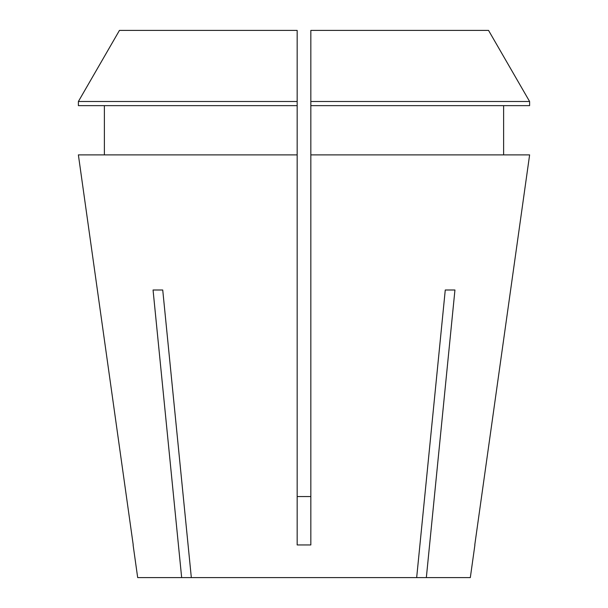 <?xml version="1.0" encoding="UTF-8"?>
<svg xmlns="http://www.w3.org/2000/svg" width="608" height="608" viewBox="0 0 608 608"><rect width="100%" height="100%" fill="white"/><g stroke="black" fill="none" stroke-linecap="round" stroke-linejoin="round"><path stroke-width="0.91" d="M297.16 496.554L310.84 496.554L297.16 496.554M474.894 545.019L470.318 577.6L426.337 577.6L454.944 290.001L445.269 290.001L416.67 577.6L191.33 577.6L162.731 290.001L153.056 290.001L181.663 577.6L137.682 577.6L133.106 545.019M529.621 154.888L474.772 544.943L529.621 154.888L310.84 154.888L310.84 544.943L297.16 544.943L297.16 154.888L78.379 154.888L133.228 544.943L78.379 154.888M416.67 577.6L426.337 577.6M181.663 577.6L191.33 577.6M503.614 154.888L503.614 105.64L503.614 154.888M104.386 105.64L104.386 154.888M297.16 101.498L78.386 101.498L119.457 30.4L297.16 30.4L297.16 154.888M297.16 105.64L78.386 105.64L78.386 101.498L119.457 30.4M310.84 105.64L529.614 105.64L529.614 101.498L488.543 30.4L310.84 30.4L310.84 154.888M529.614 105.64L529.614 101.498L310.84 101.498M529.614 101.498L488.543 30.4"/></g></svg>
